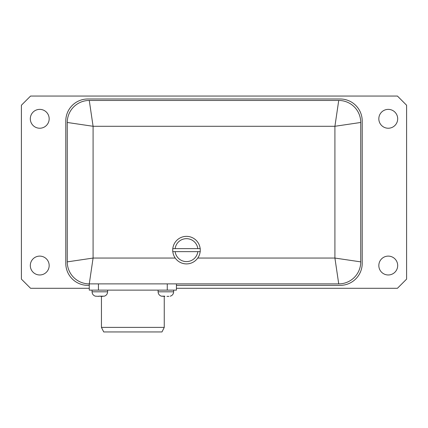 <?xml version="1.0" encoding="UTF-8"?>
<svg xmlns="http://www.w3.org/2000/svg" width="428" height="428" viewBox="0 0 428 428"><rect width="100%" height="100%" fill="white"/><g stroke="black" fill="none" stroke-linecap="round" stroke-linejoin="round"><path stroke-width="0.64" d="M378.828 265.542A9.427 9.427 0 0 1 392.974 257.378A9.427 9.427 0 0 1 392.974 273.706A9.427 9.427 0 0 1 378.828 265.542M30.313 265.542A9.427 9.427 0 0 1 44.459 257.378A9.427 9.427 0 0 1 44.459 273.706A9.427 9.427 0 0 1 30.313 265.542M30.313 118.802A9.427 9.427 0 0 1 44.459 110.638A9.427 9.427 0 0 1 44.459 126.966A9.427 9.427 0 0 1 30.313 118.802M378.828 118.802A9.427 9.427 0 0 1 392.974 110.638A9.427 9.427 0 0 1 392.974 126.966A9.427 9.427 0 0 1 378.828 118.802M200.16 251.637A13.755 13.755 0 0 1 172.81 251.637M172.81 248.631A13.755 13.755 0 0 1 200.16 248.631M197.832 251.637A11.444 11.444 0 0 1 175.138 251.637M175.138 248.631A11.444 11.444 0 0 1 197.832 248.631M102.87 296.358L98.734 296.165L104.234 296.165M95.433 296.165L98.734 296.358M166.968 296.358L168.905 296.358M100.933 296.358L101.447 296.358L101.447 327.393L164.256 327.393L164.256 296.358L164.769 296.165L161.468 296.165L164.769 296.358M101.447 327.393L103.72 331.946L161.982 331.946L164.256 327.393M89.27 283.887L93.085 258.057L67.255 261.877A22.01 22.01 0 0 0 89.27 283.887L338.73 283.887A22.01 22.01 0 0 0 360.745 261.877L360.745 122.467A22.01 22.01 0 0 0 338.73 100.457L89.27 100.457A22.01 22.01 0 0 0 67.255 122.467L93.085 126.287L89.27 100.457A22.01 22.01 0 0 0 67.255 122.467L67.255 261.877A22.01 22.01 0 0 0 89.27 283.887L89.27 290.125L176.432 290.125L176.432 283.887M175.239 258.057L93.085 258.057L93.085 126.287L334.915 126.287L360.745 122.467A22.01 22.01 0 0 0 338.73 100.457L334.915 126.287L334.915 258.057L338.73 283.887A22.01 22.01 0 0 0 360.745 261.877L334.915 258.057L197.731 258.057M172.73 251.637L200.245 251.637L200.245 248.631L172.73 248.631L172.73 251.637M89.27 285.353L87.799 285.353A22.01 22.01 0 0 1 65.789 263.343L65.789 121.001A22.01 22.01 0 0 1 87.799 98.991L340.201 98.991A22.01 22.01 0 0 1 362.211 121.001L362.211 263.343A22.01 22.01 0 0 1 340.201 285.353L176.432 285.353M360.745 122.467A22.01 22.01 0 0 0 338.73 100.457L89.27 100.457M89.27 288.29L30.57 288.29L21.4 279.115L21.4 105.229L30.57 96.054L397.43 96.054L406.6 105.229L406.6 279.115L397.43 288.29L176.432 288.29M107.61 290.125L107.61 291.81L92.057 291.81L92.057 290.125M173.645 290.125L173.645 291.81C173.506 294.041 172.377 295.502 170.269 296.203C172.377 295.502 173.506 294.041 173.645 291.81L158.093 291.81L158.093 290.125M98.44 283.887L98.44 290.125M167.262 283.887L167.262 290.125M338.73 283.887A22.01 22.01 0 0 0 360.745 261.877M95.433 296.203C93.325 295.502 92.197 294.041 92.057 291.81C92.197 294.041 93.325 295.502 95.433 296.203M104.234 296.203C106.347 295.502 107.471 294.041 107.61 291.81M161.468 296.203C159.355 295.502 158.232 294.041 158.093 291.81"/></g></svg>
